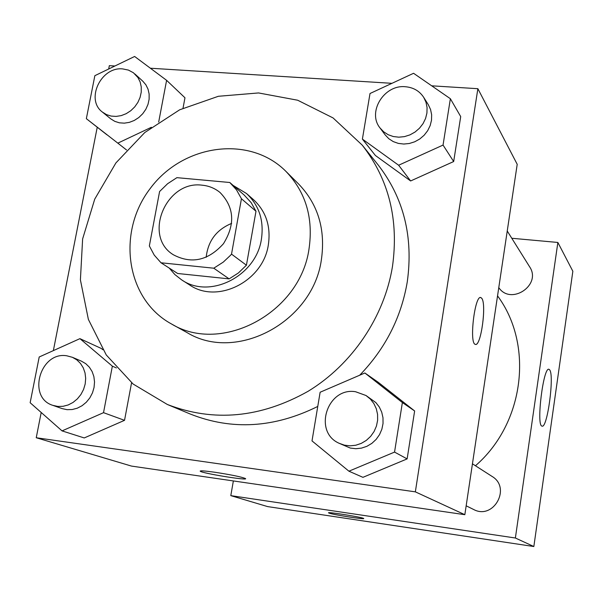 <?xml version="1.0" encoding="UTF-8"?>
<svg xmlns="http://www.w3.org/2000/svg" width="603" height="603" viewBox="0 0 603 603"><rect width="100%" height="100%" fill="white"/><g stroke="black" fill="none" stroke-linecap="round" stroke-linejoin="round"><path stroke-width="0.9" d="M206.181 257.285C207.99 240.966 216.485 229.668 231.658 223.381M201.997 185.174C208.872 185.807 214.909 188.272 220.118 192.568C234.311 207.319 235.419 224.369 223.442 243.733C208.178 260.624 191.49 264.31 173.37 254.775C142.662 236.316 165.938 180.237 201.997 185.174M159.591 191.528L149.348 245.949L154.225 255.092L161.009 262.78L213.771 268.199L223.291 262.094L230.444 255.363L231.522 254.127L241.441 198.734L236.504 189.885L229.796 182.498L176.898 177.659L167.611 183.711L159.591 191.528M231.522 254.127L246.423 265.207L255.989 211.261L241.441 198.734M244.14 195.025L251.157 202.631L255.989 211.261M246.423 265.207L238.419 272.948L229.14 278.88L213.771 268.199M161.009 262.78L177.651 273.491L229.14 278.88M169.247 268.086L174.878 274.576L181.624 279.852C209.723 299.555 256.207 276.182 261.416 239.135C264.106 220.547 259.139 205.344 246.499 193.518L233.135 185.415M246.499 193.518L253.577 199.736C266.074 211.434 270.996 226.457 268.35 244.795C263.247 281.367 217.359 304.394 189.568 284.918L181.624 279.852M309.045 248.738C313.454 217.902 305.759 192.123 285.958 171.403C249.574 134.688 182.86 144.132 150.117 188.633C116.485 232.464 125.974 299.171 171.365 323.901C221.663 354.737 300.317 312.776 309.045 248.738M171.365 323.901L187.141 332.637C236.346 362.765 312.987 322.002 321.399 259.599C325.658 229.547 318.098 204.387 298.734 184.134L285.958 171.403M392.455 266.616C398.982 219.884 388.905 179.385 362.23 145.127L333.067 117.932L297.671 100.226L258.559 92.945L218.361 96.284L179.641 109.814L144.788 132.524L115.904 162.923L94.739 199.126L82.626 238.924L80.403 279.875L88.377 319.417L106.256 354.956L133.105 384.028L167.34 404.477C213.718 422.326 260.609 417.947 308.035 391.332C352.084 364.581 384.247 317.005 392.455 266.616M362.23 145.127L377.885 164.604C403.686 197.746 413.485 236.813 407.281 281.805C401.236 317.487 385.37 348.624 359.682 375.232M317.766 406.43C274.373 427.964 231.929 430.519 190.412 414.088L167.34 404.477M348.918 471.192L362.938 477.335L407.131 458.898L414.638 410.96L378.232 382.287L364.875 372.993L320.133 392.236L312.007 440.906L348.918 471.192L394.55 452.092L402.374 402.555L364.875 372.993M62.049 430.889L84.239 437.944L124.535 420.329L131.575 382.762L124.535 420.329L103.528 412.671L112.354 366.164L79.928 338.652L39.203 356.991L30.15 402.729L62.049 430.889L103.528 412.671M101.357 348.496L102.812 349.725L101.357 348.496L79.928 338.652M41.2 412.482L36.24 437.74L415.346 491.852L477.87 88.701L431.695 85.814M391.95 83.327L150.381 68.222M114.887 66.006L109.339 65.659L108.683 68.998M97.241 127.218L53.358 350.622M362.395 139.105L375.413 155.506L410.628 180.96L453.675 161.536L460.707 116.583L450.373 98.719L413.575 73.287L370.008 93.51L362.395 139.105L398.636 165.23L443.047 145.074L450.373 98.719M106.942 134.816L86.35 118.678L117.826 143.145L151.391 127.278M184.97 97.784L183.026 108.193L184.97 97.784L166.601 80.327L134.635 56.471L94.859 75.677L86.35 118.678M36.24 437.74L131.477 466.081L464.838 514.691L517.208 164.31L477.87 88.701M464.838 514.691L415.346 491.852M480.651 297.565L481.609 298.168C486.915 303.392 480.923 347.343 475.3 344.351C468.946 343.522 474.908 294.045 480.923 297.626L481.624 298.168C486.779 303.241 481.156 346.077 475.518 344.403M214.841 472.247C231.529 474.832 241.75 476.943 245.511 478.578C248.73 480.877 201.794 473.242 200.256 471.214C199.947 470.498 204.809 470.845 214.841 472.247M245.579 478.699C246.167 480.493 201.628 473.121 200.256 471.199L200.173 471.064M497.543 295.885C533.896 344.743 524.52 423.329 475.45 465.765M472.443 463.828L492.003 476.385C511.608 487.767 493.465 520.359 473.559 509.452L466.164 505.811M507.244 231.002L529.592 266.752C542.022 284.85 511.05 305.796 498.809 287.669L498.779 287.631M233.361 480.938L230.798 495.636L515.377 538.004L557.865 242.459L511.781 238.26M549.589 369.79C554.602 374.689 547.351 428.929 542.022 426.102C535.992 425.929 543.446 365.765 549.039 369.353L549.589 369.79M230.798 495.636L267.626 506.595L533.843 546.529L515.377 538.004M533.843 546.529L572.85 271.252L557.865 242.459M329.268 513.176L328.575 512.867C326.411 511.45 363.526 517.404 363.707 518.505C365.501 519.756 334.085 514.887 329.268 513.176M328.552 512.806L329.268 513.161C333.919 514.819 364.265 519.567 363.73 518.55M158.687 122.04L166.601 80.327M134.876 73.965L142.821 81.209L145.903 84.835L148.044 89.184L149.137 94.045L149.129 99.186L148.006 104.349L145.836 109.286L142.707 113.763L138.788 117.547L134.265 120.457L129.366 122.356L124.316 123.155L119.371 122.816L114.774 121.346L110.741 118.844L102.404 112.075C85.287 99.623 100.995 66.436 122.741 68.915L128.424 70.084L133.421 72.759L137.997 77.629L140.16 82.023L141.26 86.938L141.238 92.138L140.1 97.362L137.899 102.359L134.733 106.889L130.768 110.726L126.193 113.681L121.226 115.61L116.123 116.417L111.125 116.078L106.482 114.608L102.404 112.075M126.577 150.004L117.826 143.145M72.443 357.315L81.413 361.152L85.739 363.662L89.365 367.189L92.123 371.554L93.872 376.551L94.528 381.94L94.053 387.473L92.47 392.862L89.855 397.859L86.327 402.209L82.068 405.713L77.282 408.193L72.202 409.535L67.076 409.671L62.147 408.608L52.898 405.374C26.871 397.603 40.092 351.119 66.827 355.8L72.443 357.315L76.815 359.855L80.478 363.421L83.259 367.838L85.023 372.895L85.679 378.352L85.196 383.953L83.583 389.41L80.93 394.475L77.357 398.885L73.046 402.435L68.207 404.952L63.066 406.309L57.88 406.452L52.898 405.374M84.239 437.944L124.535 420.329M116.387 367.943L112.354 366.164M423.713 97.369L428.318 104.741L430.565 109.512L431.642 114.751L431.514 120.201L430.165 125.597L427.678 130.685L424.158 135.223L419.771 138.984L414.743 141.78L409.316 143.499L403.746 144.042L398.297 143.393L393.239 141.592L388.799 138.72L385.196 134.921L380.033 127.979C367.054 112.158 384.081 84.45 405.352 86.734C413.349 87.412 419.469 90.955 423.713 97.369L425.974 102.193L427.067 107.492L426.932 113.01L425.567 118.482L423.042 123.638L419.469 128.228L415.037 132.042L409.942 134.884L404.447 136.625L398.802 137.183L393.292 136.534L388.166 134.718L383.674 131.816L380.033 127.979M375.413 155.506L410.628 180.96L398.636 165.23M410.628 180.96L453.675 161.536L443.047 145.074M453.675 161.536L460.707 116.583M365.998 395.508L375.857 402.578L379.302 407.002L381.714 412.12L382.98 417.713L383.033 423.502L381.872 429.223L379.536 434.605L376.151 439.391L371.87 443.356L366.895 446.318L361.461 448.127L355.823 448.715L350.253 448.052L339.09 443.265C312.776 431.793 327.316 386.809 355.582 391.739L365.998 395.508L370.37 399.065L373.86 403.55L376.302 408.736L377.576 414.397L377.629 420.268L376.445 426.065L374.079 431.522L370.649 436.368L366.307 440.394L361.265 443.393L355.755 445.24L350.049 445.836L344.403 445.165L339.09 443.265M362.938 477.335L407.131 458.898L394.55 452.092M407.131 458.898L414.638 410.96L402.374 402.555M414.638 410.96L378.232 382.287M244.592 195.417L229.796 182.498"/></g></svg>
